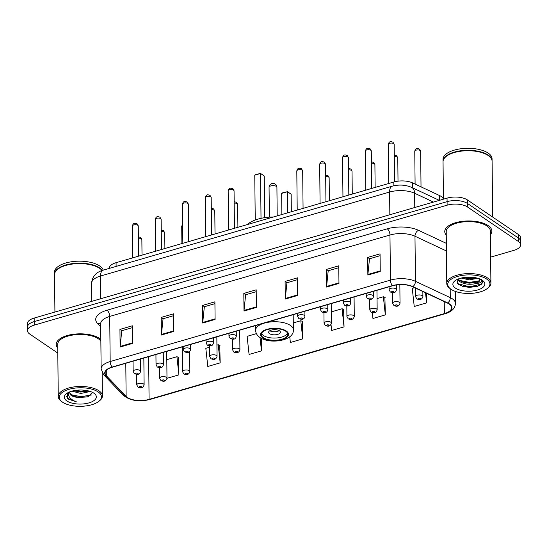 <?xml version="1.0" encoding="UTF-8"?>
<svg xmlns="http://www.w3.org/2000/svg" width="548" height="548" viewBox="0 0 548 548"><rect width="100%" height="100%" fill="white"/><g stroke="black" fill="none" stroke-linecap="round" stroke-linejoin="round"><path stroke-width="0.82" d="M109.299 268.383L109.299 268.232A14.714 6.473 -0.6 0 1 116.073 262.691L393.841 181.998A14.714 6.473 -0.6 0 1 412.596 182.902L439.599 195.568A14.714 6.473 -0.6 0 1 441.167 196.444A14.714 6.473 -0.6 0 1 443.401 199.191M490.638 257.128L513.825 250.388A14.714 6.473 179.4 0 0 520.6 244.853L520.525 237.805A14.714 6.473 179.4 0 0 518.202 234.359L467.375 199.91A14.714 6.473 179.4 0 0 447.052 198.129L34.175 318.073A14.714 6.473 179.4 0 0 27.4 323.615L27.434 327.135A14.714 6.473 179.4 0 1 34.209 321.601A14.714 6.473 179.4 0 0 27.434 327.135L27.475 330.656A14.714 6.473 179.4 0 0 29.798 334.102L57.8 353.083M520.6 244.853A14.714 6.473 179.4 0 0 518.271 241.408L467.451 206.959L467.417 203.438A14.714 6.473 179.4 0 0 447.086 201.65L34.209 321.601L447.086 201.65A14.714 6.473 179.4 0 1 467.417 203.438L518.237 237.887L467.417 203.438L467.375 199.91M520.566 241.332A14.714 6.473 179.4 0 0 518.237 237.887A14.714 6.473 179.4 0 1 520.566 241.332M488.117 225.564A23.543 10.357 179.4 0 0 461.622 221.447A23.543 10.357 179.4 0 0 444.757 231.564A23.543 10.357 179.4 0 0 446.264 235.154A23.543 10.357 179.4 0 1 444.757 231.564A23.543 10.357 179.4 0 1 461.622 221.447A23.543 10.357 179.4 0 1 488.117 225.564A23.543 10.357 179.4 0 1 491.837 231.078A23.543 10.357 179.4 0 0 488.117 225.564M99.599 338.431A23.543 10.357 179.4 0 0 73.103 334.314A23.543 10.357 179.4 0 0 56.239 344.439A23.543 10.357 179.4 0 0 57.745 348.028A23.543 10.357 179.4 0 1 56.239 344.439A23.543 10.357 179.4 0 1 73.103 334.314A23.543 10.357 179.4 0 1 99.599 338.431A23.543 10.357 179.4 0 1 100.839 339.383A23.543 10.357 179.4 0 0 99.599 338.431M449.113 304.017A15.693 6.905 -0.6 0 1 451.6 307.688A15.693 6.905 -0.6 0 1 444.373 313.593L149.083 399.382A15.693 6.905 -0.6 0 1 126.129 396.423L106.326 375.723A15.693 6.905 -0.6 0 1 105.113 373.106A15.693 6.905 -0.6 0 1 112.34 367.201L392.601 285.775A15.693 6.905 -0.6 0 1 412.617 286.741L447.442 303.078A15.693 6.905 -0.6 0 1 449.113 304.017M449.442 303.921A16.084 7.076 179.4 0 0 447.73 302.955L412.904 286.625A16.084 7.076 179.4 0 0 392.389 285.631L112.128 367.057A16.084 7.076 179.4 0 0 105.963 375.791L125.766 396.492A16.084 7.076 179.4 0 0 149.296 399.526L444.586 313.737A16.084 7.076 179.4 0 0 449.442 303.921M166.989 378.319L178.895 374.859L178.449 357.317M209.589 347.24L205.822 348.336L207.795 366.468L220.18 362.865L219.734 345.322M372.318 312.716L372.948 318.484L385.333 314.888L384.888 297.345M331.013 324.546L331.656 330.478L344.041 326.882L343.603 309.339M289.748 336.76L290.372 342.473L302.756 338.876L302.311 321.334M490.405 234.695A23.543 10.357 179.4 0 0 491.837 231.078A23.543 10.357 179.4 0 1 490.405 234.695M467.451 206.959A14.714 6.473 179.4 0 0 447.127 205.178L34.243 325.122A14.714 6.473 179.4 0 0 27.475 330.656M161.42 335.034L161.235 317.415L173.62 313.812L173.805 331.43L161.42 335.034A3.925 1.891 73.8 0 1 161.448 334.438L173.798 330.848M120.128 347.028L119.944 329.41L132.335 325.807L132.52 343.425L120.128 347.028A3.925 1.891 73.8 0 1 120.156 346.432L132.513 342.843M285.282 299.044L285.097 281.432L297.482 277.829L297.667 295.447L285.282 299.044A3.925 1.891 73.8 0 1 285.309 298.454L297.66 294.865M326.567 287.049L326.389 269.431L338.774 265.835L338.959 283.453L326.567 287.049A3.925 1.891 73.8 0 1 326.594 286.46L338.952 282.871M367.859 275.055L367.674 257.437L380.059 253.84L380.244 271.459L367.859 275.055A3.925 1.891 73.8 0 1 367.886 274.466L380.237 270.876M202.705 323.032L202.52 305.421L214.912 301.818L215.09 319.436L202.705 323.032A3.925 1.891 73.8 0 1 202.733 322.443L215.09 318.854M243.997 311.038L243.812 293.427L256.197 289.824L256.382 307.442L243.997 311.038A3.925 1.891 73.8 0 1 244.018 310.449L256.375 306.859M414.61 287.679L412.26 288.358L414.233 306.49L426.618 302.893L426.515 293.262M256.423 333.636L247.114 336.342L249.08 354.467L261.471 350.871L261.334 338.342M243.812 293.427L245.73 294.721M256.217 291.68L245.634 294.749L244.018 310.449M202.52 305.421L204.438 306.716M214.926 303.674L204.349 306.743L202.733 322.443M367.674 257.437L369.592 258.738M380.079 255.69L369.503 258.766L367.886 274.466M326.389 269.431L328.3 270.733M338.794 267.684L328.211 270.76L326.594 286.46M285.097 281.432L287.015 282.727M297.502 279.679L286.926 282.754L285.309 298.454M119.944 329.41L121.862 330.711M132.356 327.663L121.772 330.732L120.156 346.432M161.235 317.415L163.153 318.71M173.641 315.669L163.057 318.737L161.448 334.438M302.756 338.876L300.784 320.744L302.571 321.436M293.29 322.923L300.784 320.744M344.041 326.882L342.075 308.75L343.863 309.442M331.293 311.881L342.075 308.75M385.333 314.888L383.36 296.756L385.148 297.448M377.038 298.591L383.36 296.756M426.618 302.893L425.522 292.796M261.471 350.871L260.019 337.554M220.18 362.865L218.214 344.733L219.995 345.425M216.926 345.11L218.214 344.733M178.895 374.859L176.922 356.727L178.71 357.419M166.798 359.673L176.922 356.727M451.093 289.33A21.091 9.275 179.4 0 0 487.282 288.522A21.091 9.275 179.4 0 0 486.603 279.014A21.091 9.275 179.4 0 0 457.95 276.322A21.091 9.275 179.4 0 0 450.511 288.912A21.091 9.275 179.4 0 0 451.093 289.33M487.282 288.522L488.131 287.844A22.071 9.706 179.4 0 0 490.912 283.063A22.071 9.706 179.4 0 0 487.419 277.891A22.071 9.706 179.4 0 0 462.587 274.034A22.071 9.706 179.4 0 0 446.771 283.522A22.071 9.706 179.4 0 0 449.648 288.248L450.511 288.912M490.912 283.063L490.364 231.092A22.071 9.706 179.4 0 0 486.877 225.927A22.071 9.706 179.4 0 0 462.039 222.063A22.071 9.706 179.4 0 0 446.23 231.551L446.771 283.522M492.673 217.056L492.09 161.256A24.523 10.789 179.4 0 0 488.885 156.002A24.523 10.789 179.4 0 0 488.206 155.516A24.523 10.789 179.4 0 0 446.134 156.454A24.523 10.789 179.4 0 0 443.044 161.77L443.435 199.177M488.782 155.92A24.276 10.679 179.4 0 0 488.672 155.838A24.276 10.679 179.4 0 0 488.001 155.358A24.276 10.679 179.4 0 0 446.346 156.283A24.276 10.679 179.4 0 0 446.236 156.365M492.077 161.037A24.523 10.789 179.4 0 0 492.083 160.817A24.523 10.789 179.4 0 0 488.206 155.077A24.523 10.789 179.4 0 0 460.608 150.782A24.523 10.789 179.4 0 0 443.037 161.331A24.523 10.789 179.4 0 0 443.044 161.55M492.083 160.817L492.063 158.838A24.523 10.789 179.4 0 0 488.186 153.091A24.523 10.789 179.4 0 0 460.587 148.803A24.523 10.789 179.4 0 0 443.017 159.345L443.037 161.331M481.329 279.535C482.911 281.747 480.726 283.179 474.787 283.823C468.759 284.864 463.649 284.049 459.457 281.377L457.82 279.172M479.877 279.439L478.644 281.192L475.945 282.432L469.3 283.165L464.074 282.419L459.45 280.275L458.238 279.001M477.945 278.309L469.266 279.864L461.183 278.062M476.328 277.891L469.259 278.761L462.944 277.685M474.787 283.823A11.09 4.877 179.4 0 0 479.89 279.651A11.09 4.877 179.4 0 0 479.76 278.939M482.309 280.261A15.995 7.035 179.4 0 0 454.874 280.871A15.995 7.035 179.4 0 0 455.388 288.084A15.995 7.035 179.4 0 0 477.116 290.125A15.995 7.035 179.4 0 0 482.754 280.583A15.995 7.035 179.4 0 0 482.309 280.261M456.964 279.569L458.176 284.254L463.163 286.563L477.246 286.467L481.781 284.063L482.569 282.008L481.74 279.98M482.562 281.843L481.028 284.186L469.451 286.81L457.402 283.528M479.034 280.871L469.41 282.405L459.642 280.425M457.943 279.521L457.573 279.274M474.904 277.61L469.362 278L464.279 277.466M477.315 286.446L469.458 287.364L462.964 286.508M476.575 282.227L469.41 282.96L463.423 282.227M458.436 280.364L457.121 279.487M476.287 277.884L469.369 278.555L463.382 277.822M285.672 331.204A13.241 5.823 179.4 0 0 270.774 328.889A13.241 5.823 179.4 0 0 261.286 334.581A13.241 5.823 179.4 0 0 263.376 337.678A13.241 5.823 179.4 0 0 278.281 340A13.241 5.823 179.4 0 0 287.769 334.301A13.241 5.823 179.4 0 0 285.672 331.204M261.512 333.479A13.241 5.823 179.4 0 0 263.355 335.479A13.241 5.823 179.4 0 0 277.035 337.938A13.241 5.823 179.4 0 0 287.515 333.205M273.363 216.994A28.695 12.625 179.4 0 0 247.381 224.543M287.666 212.843L287.44 191.718L291.146 194.225L291.331 211.775M281.658 193.396L283.008 192.636L287.44 191.718L281.658 193.396L281.884 214.521M287.138 191.437L291.146 194.225M261.019 218.344L260.547 173.49L264.252 175.997L264.691 217.672M254.765 175.168L256.115 174.401L260.547 173.49L254.765 175.168L255.238 220.015M260.245 173.202L264.252 175.997M279.459 330.8A5.884 2.589 179.4 0 0 272.836 329.773A5.884 2.589 179.4 0 0 268.616 332.3A5.884 2.589 179.4 0 0 269.548 333.677A5.884 2.589 179.4 0 0 276.171 334.712A5.884 2.589 179.4 0 0 280.391 332.177A5.884 2.589 179.4 0 0 279.459 330.8M269.76 330.745A5.884 2.589 179.4 0 0 279.213 330.65M62.575 402.198A21.091 9.275 179.4 0 0 98.763 401.396A21.091 9.275 179.4 0 0 98.085 391.882A21.091 9.275 179.4 0 0 69.432 389.19A21.091 9.275 179.4 0 0 61.993 401.78A21.091 9.275 179.4 0 0 62.575 402.198M98.763 401.396L99.613 400.718A22.071 9.706 179.4 0 0 102.394 395.93A22.071 9.706 179.4 0 0 98.9 390.765A22.071 9.706 179.4 0 0 74.069 386.902A22.071 9.706 179.4 0 0 58.252 396.396A22.071 9.706 179.4 0 0 61.129 401.122L61.993 401.78M100.859 341.137A22.071 9.706 179.4 0 0 98.359 338.794A22.071 9.706 179.4 0 0 73.521 334.931A22.071 9.706 179.4 0 0 57.711 344.425L58.252 396.396M102.092 270.507A24.523 10.789 179.4 0 0 100.366 268.876A24.523 10.789 179.4 0 0 99.688 268.39A24.523 10.789 179.4 0 0 57.615 269.321A24.523 10.789 179.4 0 0 54.526 274.644L54.916 312.052M100.263 268.794A24.276 10.679 179.4 0 0 100.154 268.712A24.276 10.679 179.4 0 0 99.483 268.225A24.276 10.679 179.4 0 0 57.828 269.15A24.276 10.679 179.4 0 0 57.718 269.239M102.366 270.417A24.523 10.789 179.4 0 0 99.688 267.945A24.523 10.789 179.4 0 0 72.089 263.656A24.523 10.789 179.4 0 0 54.519 274.199A24.523 10.789 179.4 0 0 54.526 274.418M103.264 270.137A24.523 10.789 179.4 0 0 99.668 265.965A24.523 10.789 179.4 0 0 72.069 261.677A24.523 10.789 179.4 0 0 54.499 272.219L54.519 274.199M69.329 391.971L69.199 392.758M67.397 393.019L67.719 398.889L76.371 401.821C73.24 400.663 70.973 399.136 69.575 397.238C68.438 395.656 68.342 393.957 69.281 392.142L70.952 395.348C72.809 396.56 75.391 397.266 78.693 397.478L75.836 396.903L70.945 394.581L69.274 392.176M90.379 391.484L80.762 393.471L71.959 391.121M88.776 390.998L80.741 392.073L73.857 390.662M93.79 393.128A15.995 7.035 179.4 0 0 66.356 393.745A15.995 7.035 179.4 0 0 66.87 400.951A15.995 7.035 179.4 0 0 88.598 402.992A15.995 7.035 179.4 0 0 94.235 393.45A15.995 7.035 179.4 0 0 93.79 393.128M78.693 397.478L88.064 396.875L92.297 392.443M76.371 401.821L68.137 398.547L66.192 396.204M91.667 394.944L80.933 396.704L71.076 394.683M87.31 390.656L80.871 391.108L75.206 390.423M88.728 396.656L80.94 397.403L75.028 396.656M88.488 391.108L80.885 391.806L74.973 391.067M439.647 200.28L439.599 195.568M412.651 187.854L412.596 182.902M393.875 185.779L393.841 181.998M116.108 266.41L116.073 262.691M447.052 198.129L447.127 205.178M518.202 234.359L518.271 241.408M34.175 318.073L34.243 325.122M433.454 202.082L414.617 193.245L414.768 207.507M392.163 186.21A9.809 4.72 73.8 0 0 389.607 192.04L100.572 276.007A19.618 8.631 179.4 0 0 91.543 283.391C92.215 276.528 96.078 272.123 103.134 270.178L392.163 186.21C398.93 184.395 405.397 184.779 411.569 187.354A9.809 6.508 115.1 0 1 414.617 193.245A19.618 8.631 179.4 0 0 389.607 192.04L389.84 214.748M103.134 270.178A9.809 4.72 73.8 0 0 100.572 276.007L100.811 298.715M444.373 313.593L444.25 301.578M112.128 367.057A4.905 2.363 -106.2 0 1 110.175 361.536L390.443 280.117A19.618 8.631 -0.6 0 1 415.453 281.323L450.285 297.653A19.618 8.631 -0.6 0 1 452.374 298.824A19.618 8.631 -0.6 0 1 455.477 303.421L455.354 291.413M447.73 302.955A4.905 3.254 115.1 0 0 450.285 297.653L450.189 288.666M412.904 286.625A4.905 3.254 115.1 0 0 415.453 281.323L414.98 236.222A19.618 8.631 179.4 0 0 389.971 235.017L390.443 280.117A4.905 2.363 73.8 0 0 392.389 285.631M105.963 375.791A4.905 4.069 136.3 0 1 103.641 374.716L101.147 368.92A19.618 8.631 -0.6 0 1 110.175 361.536L109.703 316.436A19.618 8.631 179.4 0 0 100.674 323.82L100.674 323.806M125.766 396.492A4.905 4.069 136.3 0 1 123.451 395.409C130.143 400.725 138.952 402.088 149.878 399.506L445.168 313.716A4.905 2.363 -106.2 0 1 444.586 313.737M149.296 399.526A4.905 2.363 73.8 0 0 149.878 399.506M100.709 326.786L97.619 323.56A24.523 10.789 -0.6 0 1 107.011 310.237L387.278 228.817A24.523 10.789 -0.6 0 1 418.542 230.324L446.353 243.367M446.428 250.97L414.98 236.222A4.905 3.254 -64.9 0 1 418.542 230.324M387.278 228.817A4.905 2.363 73.8 0 1 389.971 235.017L109.703 316.436A4.905 2.363 73.8 0 0 107.011 310.237M100.681 324.121A4.905 4.069 -43.7 0 0 97.619 323.56M106.326 375.723L106.271 370.462M126.129 396.423L125.787 363.297M149.083 399.382L148.638 356.652M262.759 337.863A13.981 6.151 179.4 0 0 282.069 339.555A13.981 6.151 179.4 0 0 286.296 331.026A13.981 6.151 179.4 0 0 266.979 329.327A13.981 6.151 179.4 0 0 262.759 337.863M290.378 325.416A18.885 8.309 -0.6 0 1 293.358 329.841C294.221 340.89 269.972 344.473 259.958 337.513C257.163 335.595 255.704 333.17 255.601 330.232A18.885 8.309 -0.6 0 1 269.13 322.114A18.885 8.309 -0.6 0 1 290.378 325.416M269.061 187.382A3.925 1.726 -0.6 0 1 270.87 185.902A3.925 1.726 -0.6 0 1 276.288 186.382A3.925 1.726 -0.6 0 1 276.911 187.3A3.925 3.925 0 0 0 271.89 183.573A3.925 3.925 0 0 0 269.061 187.382L269.376 217.159M420.179 150.508A2.946 1.295 179.4 0 0 416.87 149.988A2.946 1.295 179.4 0 0 414.761 151.255C415.727 147.528 417.665 148.556 419.494 149.077L420.645 151.193A2.946 1.295 179.4 0 0 420.179 150.508M415.459 288.077L415.548 296.605A3.678 1.617 -0.6 0 1 418.186 295.023A3.678 1.617 -0.6 0 1 422.323 295.667A3.678 1.617 -0.6 0 1 422.905 296.53L422.851 291.543M420.282 298.468A1.226 0.541 179.4 0 0 418.59 298.317A1.226 0.541 179.4 0 0 418.213 299.064A1.226 0.541 179.4 0 0 419.912 299.215A1.226 0.541 179.4 0 0 420.282 298.468M394.286 155.248L396.622 155.721L397.773 157.838A2.946 1.295 179.4 0 0 397.307 157.153A2.946 1.295 179.4 0 0 394.3 156.598M392.56 292.687L392.676 303.25A3.678 1.617 -0.6 0 1 395.307 301.667A3.678 1.617 -0.6 0 1 399.451 302.311A3.678 1.617 -0.6 0 1 400.033 303.174L399.835 284.645M397.41 305.113A1.226 0.541 179.4 0 0 395.711 304.962A1.226 0.541 179.4 0 0 395.341 305.716A1.226 0.541 179.4 0 0 397.04 305.859A1.226 0.541 179.4 0 0 397.41 305.113M371.414 161.893L373.743 162.366L374.901 164.482A2.946 1.295 179.4 0 0 374.435 163.797A2.946 1.295 179.4 0 0 371.428 163.249M369.688 299.331L369.797 309.894A3.678 1.617 -0.6 0 1 372.435 308.312A3.678 1.617 -0.6 0 1 376.572 308.956A3.678 1.617 -0.6 0 1 377.154 309.819L376.955 290.324M374.531 311.757A1.226 0.541 179.4 0 0 372.839 311.606A1.226 0.541 179.4 0 0 372.469 312.36A1.226 0.541 179.4 0 0 374.161 312.504A1.226 0.541 179.4 0 0 374.531 311.757M348.542 168.537L350.871 169.01L352.028 171.127A2.946 1.295 179.4 0 0 351.563 170.442A2.946 1.295 179.4 0 0 348.555 169.894M346.816 305.976L346.925 316.539A3.678 1.617 -0.6 0 1 349.562 314.956A3.678 1.617 -0.6 0 1 353.7 315.6A3.678 1.617 -0.6 0 1 354.282 316.463L354.077 296.968M351.658 318.402A1.226 0.541 179.4 0 0 349.966 318.251A1.226 0.541 179.4 0 0 349.597 319.005A1.226 0.541 179.4 0 0 351.289 319.148A1.226 0.541 179.4 0 0 351.658 318.402M325.67 175.182L327.999 175.655L329.149 177.778A2.946 1.295 179.4 0 0 328.684 177.086A2.946 1.295 179.4 0 0 325.683 176.538M323.943 312.62L324.053 323.183A3.678 1.617 -0.6 0 1 326.69 321.601A3.678 1.617 -0.6 0 1 330.828 322.245A3.678 1.617 -0.6 0 1 331.41 323.108L331.204 303.613M328.786 325.046A1.226 0.541 179.4 0 0 327.094 324.902A1.226 0.541 179.4 0 0 326.724 325.649A1.226 0.541 179.4 0 0 328.416 325.8A1.226 0.541 179.4 0 0 328.786 325.046M234.174 201.76L236.503 202.239L237.661 204.356A2.946 1.295 179.4 0 0 237.195 203.664A2.946 1.295 179.4 0 0 234.188 203.116M232.448 339.205L232.558 349.768A3.678 1.617 -0.6 0 1 235.195 348.186A3.678 1.617 -0.6 0 1 239.332 348.829A3.678 1.617 -0.6 0 1 239.914 349.686L239.709 330.197M237.291 351.631A1.226 0.541 179.4 0 0 235.599 351.48A1.226 0.541 179.4 0 0 235.229 352.227A1.226 0.541 179.4 0 0 236.921 352.378A1.226 0.541 179.4 0 0 237.291 351.631M211.302 208.404L213.631 208.884L214.782 211.001A2.946 1.295 179.4 0 0 214.316 210.309A2.946 1.295 179.4 0 0 211.316 209.761M209.576 345.85L209.685 356.412A3.678 1.617 -0.6 0 1 212.323 354.83A3.678 1.617 -0.6 0 1 216.46 355.474A3.678 1.617 -0.6 0 1 217.042 356.33L216.837 336.842M214.419 358.276A1.226 0.541 179.4 0 0 212.727 358.125A1.226 0.541 179.4 0 0 212.357 358.872A1.226 0.541 179.4 0 0 214.049 359.022A1.226 0.541 179.4 0 0 214.419 358.276M182.648 225.303A2.946 1.295 179.4 0 0 181.717 226.262L182.642 224.269M182.251 346.891L182.505 371.613A3.678 1.617 -0.6 0 1 185.142 370.03A3.678 1.617 -0.6 0 1 189.279 370.674A3.678 1.617 -0.6 0 1 189.861 371.537L189.656 351.535M187.238 373.476A1.226 0.541 179.4 0 0 185.546 373.325A1.226 0.541 179.4 0 0 185.176 374.072A1.226 0.541 179.4 0 0 186.868 374.222A1.226 0.541 179.4 0 0 187.238 373.476M161.249 230.249L163.578 230.729L164.729 232.845A2.946 1.295 179.4 0 0 164.27 232.16A2.946 1.295 179.4 0 0 161.263 231.605M159.523 367.694L159.632 378.257A3.678 1.617 -0.6 0 1 162.27 376.675A3.678 1.617 -0.6 0 1 166.407 377.319A3.678 1.617 -0.6 0 1 166.989 378.182L166.708 351.405M164.366 380.12A1.226 0.541 179.4 0 0 162.674 379.97A1.226 0.541 179.4 0 0 162.304 380.723A1.226 0.541 179.4 0 0 163.996 380.867A1.226 0.541 179.4 0 0 164.366 380.12M138.377 236.9L140.706 237.373L141.857 239.49A2.946 1.295 179.4 0 0 141.391 238.805A2.946 1.295 179.4 0 0 138.391 238.25M136.651 374.339L136.76 384.901A3.678 1.617 -0.6 0 1 139.398 383.319A3.678 1.617 -0.6 0 1 143.535 383.963A3.678 1.617 -0.6 0 1 144.117 384.826L143.836 358.05M141.494 386.765A1.226 0.541 179.4 0 0 139.802 386.614A1.226 0.541 179.4 0 0 139.432 387.368A1.226 0.541 179.4 0 0 141.124 387.511A1.226 0.541 179.4 0 0 141.494 386.765M388.292 144.384C389.258 140.665 391.197 141.685 393.019 142.206L394.176 144.323A2.946 1.295 179.4 0 0 393.711 143.638A2.946 1.295 179.4 0 0 390.395 143.124A2.946 1.295 179.4 0 0 388.292 144.384L388.696 183.491M395.848 288.796A3.678 1.617 -0.6 0 1 396.43 289.659C395.629 293.68 392.731 292.776 390.347 292.029L389.073 289.734A3.678 1.617 -0.6 0 1 391.71 288.152A3.678 1.617 -0.6 0 1 395.848 288.796M391.745 292.2A1.226 0.541 179.4 0 0 393.437 292.344A1.226 0.541 179.4 0 0 393.807 291.598A1.226 0.541 179.4 0 0 392.115 291.454A1.226 0.541 179.4 0 0 391.745 292.2M365.413 151.036C366.386 147.309 368.325 148.33 370.147 148.851L371.297 150.974A2.946 1.295 179.4 0 0 370.838 150.282A2.946 1.295 179.4 0 0 367.523 149.768A2.946 1.295 179.4 0 0 365.413 151.036L365.824 190.135M372.976 295.441A3.678 1.617 -0.6 0 1 373.558 296.304C372.75 300.325 369.852 299.42 367.475 298.674L366.201 296.379A3.678 1.617 -0.6 0 1 368.838 294.797A3.678 1.617 -0.6 0 1 372.976 295.441M368.873 298.845A1.226 0.541 179.4 0 0 370.564 298.996A1.226 0.541 179.4 0 0 370.934 298.242A1.226 0.541 179.4 0 0 369.242 298.098A1.226 0.541 179.4 0 0 368.873 298.845M342.541 157.68C343.507 153.954 345.452 154.974 347.274 155.495L348.425 157.619A2.946 1.295 179.4 0 0 347.959 156.927A2.946 1.295 179.4 0 0 344.651 156.413A2.946 1.295 179.4 0 0 342.541 157.68L342.952 196.78M350.104 302.085A3.678 1.617 -0.6 0 1 350.686 302.948C349.877 306.969 346.98 306.065 344.596 305.318L343.329 303.023A3.678 1.617 -0.6 0 1 345.966 301.441A3.678 1.617 -0.6 0 1 350.104 302.085M346 305.489A1.226 0.541 179.4 0 0 347.692 305.64A1.226 0.541 179.4 0 0 348.062 304.887A1.226 0.541 179.4 0 0 346.37 304.743A1.226 0.541 179.4 0 0 346 305.489M319.669 164.325C320.635 160.598 322.573 161.619 324.402 162.139L325.553 164.263A2.946 1.295 179.4 0 0 325.087 163.571A2.946 1.295 179.4 0 0 321.779 163.057A2.946 1.295 179.4 0 0 319.669 164.325L320.08 203.424M327.231 308.73A3.678 1.617 -0.6 0 1 327.814 309.593C327.005 313.614 324.108 312.709 321.724 311.963L320.457 309.668A3.678 1.617 -0.6 0 1 323.094 308.086A3.678 1.617 -0.6 0 1 327.231 308.73M323.121 312.134A1.226 0.541 179.4 0 0 324.82 312.285A1.226 0.541 179.4 0 0 325.19 311.531A1.226 0.541 179.4 0 0 323.491 311.387A1.226 0.541 179.4 0 0 323.121 312.134M296.797 170.969C297.763 167.243 299.701 168.27 301.523 168.784L302.681 170.908A2.946 1.295 179.4 0 0 302.215 170.216A2.946 1.295 179.4 0 0 298.907 169.702A2.946 1.295 179.4 0 0 296.797 170.969L297.208 210.069M304.359 315.381A3.678 1.617 -0.6 0 1 304.941 316.237C304.133 320.258 301.236 319.361 298.852 318.607L297.585 316.312A3.678 1.617 -0.6 0 1 300.215 314.737A3.678 1.617 -0.6 0 1 304.359 315.381M300.249 318.778A1.226 0.541 179.4 0 0 301.948 318.929A1.226 0.541 179.4 0 0 302.318 318.183A1.226 0.541 179.4 0 0 300.619 318.032A1.226 0.541 179.4 0 0 300.249 318.778M228.174 190.903C229.139 187.176 231.085 188.204 232.907 188.724L234.058 190.841A2.946 1.295 179.4 0 0 233.592 190.156A2.946 1.295 179.4 0 0 230.283 189.635A2.946 1.295 179.4 0 0 228.174 190.903L228.585 230.009M235.736 335.314A3.678 1.617 -0.6 0 1 236.318 336.177C235.51 340.192 232.612 339.294 230.229 338.541L228.961 336.253A3.678 1.617 -0.6 0 1 231.599 334.67A3.678 1.617 -0.6 0 1 235.736 335.314M231.633 338.712A1.226 0.541 179.4 0 0 233.325 338.863A1.226 0.541 179.4 0 0 233.695 338.116A1.226 0.541 179.4 0 0 232.003 337.965A1.226 0.541 179.4 0 0 231.633 338.712M205.301 197.547C206.267 193.821 208.206 194.848 210.035 195.369L211.186 197.486A2.946 1.295 179.4 0 0 210.72 196.801A2.946 1.295 179.4 0 0 207.411 196.28A2.946 1.295 179.4 0 0 205.301 197.547L205.712 236.654M212.864 341.959A3.678 1.617 -0.6 0 1 213.446 342.822C212.638 346.843 209.74 345.939 207.356 345.185L206.089 342.897A3.678 1.617 -0.6 0 1 208.726 341.315A3.678 1.617 -0.6 0 1 212.864 341.959M208.754 345.356A1.226 0.541 179.4 0 0 210.453 345.507A1.226 0.541 179.4 0 0 210.822 344.761A1.226 0.541 179.4 0 0 209.131 344.61A1.226 0.541 179.4 0 0 208.754 345.356M182.429 204.192C183.395 200.465 185.334 201.493 187.163 202.013L188.313 204.13A2.946 1.295 179.4 0 0 187.848 203.445A2.946 1.295 179.4 0 0 184.539 202.931A2.946 1.295 179.4 0 0 182.429 204.192L182.84 243.298M189.992 348.603A3.678 1.617 -0.6 0 1 190.574 349.466C189.766 353.487 186.868 352.583 184.484 351.83L183.217 349.542A3.678 1.617 -0.6 0 1 185.847 347.959A3.678 1.617 -0.6 0 1 189.992 348.603M185.882 352.008A1.226 0.541 179.4 0 0 187.58 352.152A1.226 0.541 179.4 0 0 187.95 351.405A1.226 0.541 179.4 0 0 186.251 351.254A1.226 0.541 179.4 0 0 185.882 352.008M155.248 219.392C156.214 215.665 158.153 216.693 159.982 217.214L161.133 219.33A2.946 1.295 179.4 0 0 160.667 218.645A2.946 1.295 179.4 0 0 157.358 218.131A2.946 1.295 179.4 0 0 155.248 219.392L155.584 251.217M162.811 363.804A3.678 1.617 -0.6 0 1 163.393 364.667C162.585 368.688 159.687 367.783 157.303 367.037L156.036 364.742A3.678 1.617 -0.6 0 1 158.673 363.16A3.678 1.617 -0.6 0 1 162.811 363.804M158.701 367.208A1.226 0.541 179.4 0 0 160.4 367.352A1.226 0.541 179.4 0 0 160.769 366.605A1.226 0.541 179.4 0 0 159.078 366.454A1.226 0.541 179.4 0 0 158.701 367.208M132.376 226.036C133.342 222.317 135.281 223.337 137.11 223.858L138.26 225.975A2.946 1.295 179.4 0 0 137.795 225.29A2.946 1.295 179.4 0 0 134.486 224.776A2.946 1.295 179.4 0 0 132.376 226.036L132.705 257.861M139.939 370.448A3.678 1.617 -0.6 0 1 140.521 371.311C139.713 375.332 136.815 374.428 134.431 373.681L133.164 371.386A3.678 1.617 -0.6 0 1 135.794 369.804A3.678 1.617 -0.6 0 1 139.939 370.448M135.829 373.852A1.226 0.541 179.4 0 0 137.527 373.996A1.226 0.541 179.4 0 0 137.897 373.25A1.226 0.541 179.4 0 0 136.199 373.106A1.226 0.541 179.4 0 0 135.829 373.852M91.543 283.391L91.735 301.352M411.569 187.354L439.332 200.369M103.641 374.716L123.451 395.409M445.168 313.716C451.71 311.805 455.141 308.373 455.477 303.421M101.147 368.92L100.674 323.82M293.201 314.655L293.358 329.841M255.546 325.594L255.601 330.232M277.206 215.878L276.911 187.3M102.147 372.688L102.394 395.93M414.761 151.255L415.103 184.08M415.548 296.605L416.816 298.893C420.008 300.325 422.035 299.53 422.905 296.53M420.645 151.193L421.022 186.854M392.676 303.25L393.944 305.537C397.136 306.969 399.163 306.174 400.033 303.174M397.773 157.838L398.019 181.155M369.797 309.894L371.071 312.189C374.263 313.614 376.291 312.826 377.154 309.819M374.901 164.482L375.14 187.43M346.925 316.539L348.199 318.833C351.391 320.258 353.419 319.47 354.282 316.463M352.028 171.127L352.268 194.074M324.053 323.183L325.32 325.478C328.512 326.903 330.54 326.115 331.41 323.108M329.149 177.778L329.389 200.719M232.558 349.768L233.832 352.056C237.024 353.481 239.051 352.693 239.914 349.686M237.661 204.356L237.901 227.304M209.685 356.412L210.953 358.7C214.145 360.125 216.179 359.337 217.042 356.33M214.782 211.001L215.022 233.948M181.717 226.262L181.902 243.572M182.505 371.613L183.779 373.9C186.971 375.332 188.998 374.537 189.861 371.537M159.632 378.257L160.907 380.545C164.092 381.977 166.126 381.182 166.989 378.182M164.729 232.845L164.893 248.511M136.76 384.901L138.028 387.189C141.22 388.621 143.247 387.833 144.117 384.826M141.857 239.49L142.021 255.156M394.176 144.323L394.567 181.799M396.382 284.967L396.43 289.659M389.046 286.81L389.073 289.734M371.297 150.974L371.695 188.43M373.503 291.324L373.558 296.304M366.174 293.454L366.201 296.379M348.425 157.619L348.823 195.074M350.631 297.968L350.686 302.948M343.295 300.105L343.329 303.023M325.553 164.263L325.944 201.719M327.759 304.62L327.814 309.593M320.422 306.75L320.457 309.668M302.681 170.908L303.071 208.37M304.887 311.264L304.941 316.237M297.55 313.394L297.585 316.312M234.058 190.841L234.455 228.304M236.263 331.198L236.318 336.177M228.934 333.328L228.961 336.253M211.186 197.486L211.576 234.948M213.391 337.842L213.446 342.822M206.055 339.972L206.089 342.897M188.313 204.13L188.704 241.593M190.519 344.487L190.574 349.466M183.183 346.617L183.217 349.542M161.133 219.33L161.448 249.511M163.263 352.405L163.393 364.667M155.927 354.535L156.036 364.742M138.26 225.975L138.576 256.156M140.391 359.05L140.521 371.311M133.054 361.18L133.164 371.386"/></g></svg>

